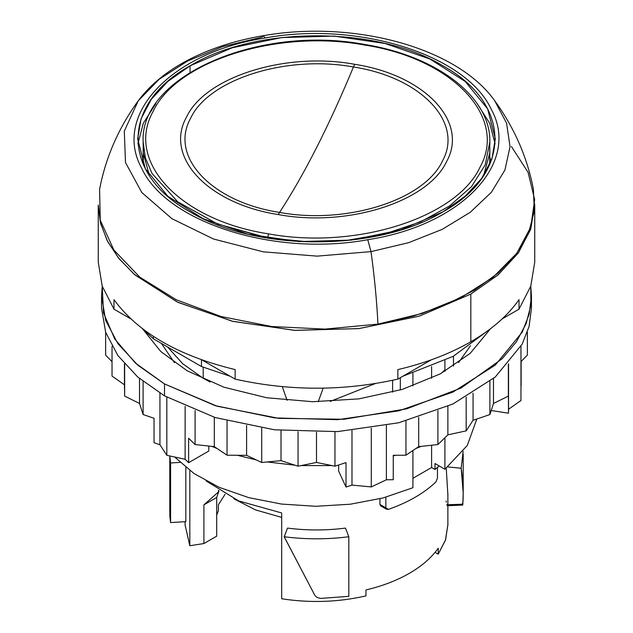 <?xml version="1.0" encoding="UTF-8"?>
<svg xmlns="http://www.w3.org/2000/svg" width="633" height="633" viewBox="0 0 633 633"><rect width="100%" height="100%" fill="white"/><g stroke="black" fill="none" stroke-linecap="round" stroke-linejoin="round"><path stroke-width="0.95" d="M348.815 536.737L345.499 528.096L348.815 536.737C327.277 539.506 305.747 539.506 284.209 536.737L287.524 528.096L284.209 536.895L314.601 594.87L284.209 536.737C305.747 539.506 327.277 539.506 348.815 536.737L348.815 596.333L321.271 598.367C318.193 598.304 315.97 597.141 314.601 594.87C315.97 597.141 318.193 598.304 321.271 598.367L348.815 596.333L348.815 536.737M412.914 478.303L431.595 467.518L434.998 469.48L431.595 467.518L412.914 478.303M218.393 504.738L225.079 494.286L218.393 504.738L218.393 510.704L218.393 504.738M185.121 525.097L189.813 545.725L203.913 543.549L216.7 536.167L203.913 543.549L189.813 545.725L189.813 470.548L189.813 545.725L185.121 525.097M203.913 504.841L203.913 543.549L203.913 504.841L216.7 497.459L216.7 536.167L216.7 497.459L218.828 491.43L216.7 497.459L203.913 504.841L218.488 491.912L203.913 504.841M218.488 490.322L218.488 491.912L218.488 490.322M281.685 512.952L281.685 598.771C310.32 603.162 338.418 602.205 365.961 595.898L365.961 589.94L365.961 595.898C338.418 602.205 310.32 603.162 281.685 598.771L281.685 512.952L238.72 500.94L206.041 480.874M388.44 509.351C408.135 502.444 423.96 493.305 435.923 481.935C423.96 493.305 408.135 502.444 388.44 509.351L385.837 507.848L386.605 509.28L388.44 509.351M386.605 509.28L380.718 505.878L379.942 504.446L385.837 507.848L385.837 497.206L385.837 507.848L379.942 504.446L379.942 498.749L379.942 504.446L382.577 505.965M170.594 462.96L169.826 455.95L170.594 462.96L179.978 462.391L170.594 462.96L170.594 522.565L185.833 521.639L170.594 522.565L169.866 516.457L170.594 522.565L170.594 462.96M185.833 467.47L185.833 521.639L185.833 467.47M412.914 487.726L412.914 450.522L412.914 487.726L383.163 497.926L350.31 504.216L315.891 506.297L281.495 504.066L248.729 497.633L219.105 487.299L194.014 473.539L174.605 456.986M412.914 385.869L412.914 373.256L412.914 385.869M431.595 366.507L431.595 378.202L431.595 366.507M431.595 445.244L431.595 467.518L431.595 445.244M444.912 360.581L444.912 371.326L444.912 360.581M444.912 437.727L444.912 469.251L434.998 463.522L434.998 469.48L434.998 463.522L444.912 469.251L444.912 437.727M439.223 465.959L434.998 469.48M437.45 478.05L437.45 467.486L437.45 478.05L435.923 481.935L437.45 478.05M218.828 490.543L218.828 491.43L218.828 490.543M438.218 554.184L435.053 552.356L438.218 554.184L445.6 539.712L447.871 524.686L445.45 540.171L438.218 554.184L438.218 548.225L438.218 554.184M463.134 451.376L461.164 468.214L447.84 466.925L461.164 468.254L447.832 466.932L461.164 468.254C463.119 480.297 463.665 492.292 462.818 504.232L447.539 504.73L462.818 504.232L463.206 493.242L461.164 468.214L463.134 451.376M174.415 362.622L161.383 343.395L174.415 362.622M400.309 377.703L400.309 389.999L400.309 377.703M392.602 392.159L392.602 380.298L392.602 392.159M470.509 345.673L458.585 362.622L470.509 345.673M453.473 366.103L453.473 356.181L453.473 366.103M397.856 379.127L431.239 359.853L397.856 379.127L397.856 369.593L397.856 379.127C343.616 391.21 289.384 391.21 235.144 379.127C289.384 391.21 343.616 391.21 397.856 379.127M502.151 318.913L519.013 309.173L519.013 299.638C507.872 315.558 491.809 329.603 470.825 341.765C449.754 353.879 425.431 363.152 397.856 369.593C425.431 363.152 449.754 353.879 470.825 341.765L470.825 294.084L497.965 274.991L518.134 253.208L530.549 229.573L534.735 203.961L530.81 228.814L518.474 252.733L498.211 274.777L470.825 294.084L470.825 341.765C491.809 329.603 507.872 315.558 519.013 299.638L519.013 309.173L502.151 318.913M113.987 309.173L113.987 299.638C137.891 332.475 178.277 355.793 235.144 369.593L235.144 379.127L201.761 359.853L235.144 379.127L235.144 369.593C178.277 355.793 137.891 332.475 113.987 299.638L113.987 309.173L130.849 318.913L113.987 309.173L102.222 286.124L98.257 262.204L98.257 204.989L100.615 223.481L107.65 241.569L119.21 258.865L135.035 274.991L178.047 302.392L232.984 321.398L295.105 330.386L359.077 328.574L419.378 316.112L470.825 294.084L419.181 316.176L358.642 328.622L294.448 330.347L232.161 321.2L177.193 301.981L134.299 274.35L118.593 258.106L107.206 240.706L100.378 222.523L98.257 204.989M534.743 204.989L534.743 262.204L530.778 286.124L519.013 309.173M446.051 501.067L446.36 502.175M447.871 494.745L446.241 468.214L447.871 494.745M446.89 504.398C447.246 506.044 447.46 506.155 447.539 504.73M462.818 504.232C462.731 505.498 462.517 505.332 462.193 503.749M169.866 516.457L169.786 510.807L169.866 516.457M365.961 589.94C382.364 586.063 396.844 580.516 409.401 573.308C421.902 566.052 431.508 557.689 438.218 548.225M287.524 528.096C306.847 530.581 326.177 530.573 345.499 528.096M218.393 510.704L216.7 515.096M476.807 419.014L467.273 445.49L444.912 469.251M201.46 366.531L230.183 376.263L201.46 366.531L201.46 359.742L201.46 366.531L153.352 338.758L201.46 366.531M153.352 338.758L153.352 336.36L153.352 338.758L142.085 328.408M490.907 328.416L453.283 356.284L402.817 376.263M203.209 378.273L182.613 363.666L167.571 346.963L182.613 363.666L203.209 378.273L203.209 367.235L203.209 378.273L210.148 382.047L203.209 378.273M282.286 386.652L287.081 400.365L282.286 386.652M375.353 383.543L330.157 401.441L375.345 383.543M318.217 401.733L323.186 388.148L318.217 401.733M159.935 444.73L159.935 393.133L159.935 444.73L166.819 455.301L159.935 444.73L154.041 442.712L159.935 444.73M166.819 397.176L166.819 455.301L166.819 397.176M185.129 406.331L185.129 459.273L166.819 455.301L185.129 459.273L188.618 462.683L208.787 451.036L208.787 446.036L208.787 451.036L188.618 462.683L185.129 459.273L185.129 406.331M351.988 485.092L351.988 430.495L351.988 485.092L371.286 486.927L351.988 485.092L346.014 487.03L351.988 485.092M371.286 428.106L371.286 486.927L371.286 428.106M386.399 425.455L386.399 479.767L371.286 486.927L386.399 479.767L393.259 479.719L386.399 479.767L386.399 425.455M508.552 409.242L508.552 363.84L508.552 409.242L520.967 400.515L508.552 409.242L508.481 413.199L508.552 409.242M520.967 346.401L520.967 400.515L520.967 346.401M531.459 296.173L531.459 308.097L529.133 326.304L522.201 344.123L495.235 377.046L452.872 404.028L398.758 422.757L337.571 431.603L274.564 429.815L215.165 417.543L164.501 395.854L137.765 377.046L117.904 355.588L105.671 332.309L101.541 308.097L101.541 296.173L105.671 320.385L117.904 343.672L137.765 365.122L164.501 383.93L215.165 405.626L274.564 417.899L337.571 419.687L398.758 410.833L452.872 392.112L495.235 365.122L522.201 332.198L529.133 314.387L531.459 296.173L530.763 286.171L530.913 305.051L526.094 323.732L516.425 341.773L502.127 358.753L461.077 388.021L406.71 408.823L344.036 419.26L278.829 418.358L217.087 406.212L164.501 383.93L164.501 395.854L164.501 383.93L135.391 363.026L114.747 339.003L103.519 312.979L102.237 286.171L101.541 296.173M187.21 370.819L223.971 387.222L266.715 397.753L312.67 401.718L358.871 398.869L402.343 389.382L440.259 373.881L470.192 353.356L490.195 329.144L470.192 353.356L440.259 373.881L402.343 389.382L358.871 398.869L312.67 401.718L266.715 397.753L223.971 387.222L187.21 370.819L160.766 351.489L142.805 329.144L160.766 351.489L187.21 370.819M441.169 373.399L444.912 369.886L441.169 373.399M211.802 446.368L217.048 448.48L211.802 446.368M237.351 455.269L256.27 459.914L237.351 455.269M267.276 461.963L295.033 465.215L267.276 461.963M301.094 465.579L331.906 465.579L301.094 465.579M337.967 465.215L338.639 465.168L338.639 471.126L346.014 487.03L346.014 462.596L334.952 466.197L334.952 431.746L334.952 466.197L316.5 462.446L316.5 432.204L316.5 462.446L298.048 466.197L298.048 431.746L298.048 466.197L281.012 460.65L281.012 430.495L281.012 460.65L261.714 462.494L261.714 428.106L261.714 462.494L246.601 455.333L246.601 425.455L246.601 455.333L227.041 455.206L227.041 420.945L227.041 455.206L214.31 446.637L214.31 417.282L214.31 446.637L195.091 444.556L195.091 410.508L195.091 444.556L188.618 438.242L188.618 462.683L188.618 438.242L195.091 444.556L214.31 446.637L227.041 455.206L246.601 455.333L261.714 462.494L281.012 460.65L298.048 466.197L316.5 462.446L334.952 466.197L346.014 462.596L346.014 487.03L338.639 471.126L338.639 464.994L337.967 465.215M393.259 455.942L395.649 455.269L393.259 455.942M415.952 448.48L421.198 446.368L415.952 448.48M491.2 410.524L508.481 413.199L508.346 364.078L508.346 396.1L493.495 403.45L493.495 378.526L493.495 403.45L489.895 414.544L489.895 381.446L489.895 414.544L473.065 420.296L473.065 393.133L473.065 420.296L466.181 430.867L466.181 397.176L466.181 430.867L447.871 434.839L447.871 406.331L447.871 434.839L437.909 444.556L437.909 410.508L437.909 444.556L418.69 446.637L418.69 417.282L418.69 446.637L405.959 455.206L405.959 420.945L405.959 455.206L393.259 455.285L393.259 479.719L393.259 455.285L405.959 455.206L418.69 446.637L437.909 444.556L447.871 434.839L466.181 430.867L473.065 420.296L489.895 414.544L493.495 403.45L508.346 396.1L508.481 388.765L508.481 413.199L491.2 410.524M527.368 355.097L527.368 332.19L527.368 355.097L521.133 361.49L521.133 385.924L521.133 361.49L527.368 355.097M143.105 414.544L143.105 381.446L143.105 414.544L139.505 403.45L139.505 378.526L139.505 403.45L124.654 396.1L124.654 364.078L124.654 396.1L124.448 363.84L124.448 384.809L112.033 376.081L112.033 346.401L112.033 376.081L124.448 384.809L124.654 396.1L139.505 403.45L143.105 414.544L154.041 418.278L143.105 414.544M154.041 442.712L154.041 418.278L154.041 442.712M105.632 355.097L105.632 332.19L105.632 355.097L112.033 361.665L105.632 355.097M142.449 162.539L143.295 158.843L142.449 162.539M489.705 158.843L490.551 162.539L489.705 158.843M142.148 161.795L143.295 156.462L142.148 161.795M489.705 156.462L490.852 161.795L489.705 156.462M263.043 35.741L265.235 37.964C171.171 52.389 111.986 114.937 141.784 168.433C166.772 222.737 275.11 256.911 367.765 239.709L371.001 251.618L317.125 256.136L263.201 251.823L213.487 239.005L171.931 218.701L141.8 192.519L125.492 162.531L124.29 131.11L138.287 100.734C151.334 83.311 169.739 68.847 193.484 57.334C214.286 47.285 237.47 40.093 263.043 35.741L261.999 37.133L222.602 46.644L187.772 60.91L159.2 79.236L138.295 100.734C118.64 127.803 105.735 157.316 99.595 189.275L100.243 220.173L113.908 250.051L139.751 277.112L176.227 299.726L221.139 316.54L271.786 326.533L325.125 329.105L377.941 324.104C376.809 301.094 374.499 276.938 371.001 251.618L367.765 239.709C461.829 225.285 521.014 162.736 491.216 109.24C466.228 54.936 357.89 20.762 265.235 37.964L263.043 35.741C352.581 19.805 456.504 46.905 494.713 100.734L506.582 123.229L510.04 146.666L504.92 170L491.469 192.195L470.264 212.277L442.245 229.352L408.665 242.661L371.001 251.618C374.499 276.938 376.809 301.094 377.941 324.104L421.966 313.517L460.951 297.652L493.044 277.278L516.694 253.374L530.794 227.065L534.656 199.624L528.096 172.35L511.44 146.547M371.001 251.618L408.665 242.661L442.245 229.352L470.264 212.277L491.469 192.195L504.928 169.992L510.04 146.666L506.582 123.229L494.705 100.734C514.36 127.803 527.265 157.316 533.405 189.275L534.299 211.232L528.579 232.944L516.409 253.754L498.171 273.021L474.418 290.175L445.861 304.687L413.373 316.112L377.941 324.104M367.765 239.709C275.11 256.911 166.772 222.737 141.784 168.433C111.986 114.937 171.171 52.389 265.235 37.964C357.89 20.762 466.228 54.936 491.216 109.24C521.014 162.736 461.829 225.285 367.765 239.709M190.05 65.832C120.737 103.836 120.737 173.838 190.05 211.841C255.874 251.863 377.126 251.863 442.95 211.841C512.263 173.838 512.263 103.836 442.95 65.832C377.126 25.811 255.874 25.811 190.05 65.832L232.2 47.784L281.614 37.576L334.026 36.089L384.935 43.448L429.949 59.027L465.192 81.475L487.632 108.868L495.33 138.833L491.896 158.978L481.713 178.348L465.192 196.198L442.95 211.841L400.8 229.89L351.386 240.097L298.974 241.584L248.065 234.226L203.051 218.646L167.808 196.198L145.368 168.805L137.67 138.833L141.104 118.695L151.287 99.326L167.808 81.475L190.05 65.832L190.05 72.391L190.05 65.832M495.117 143.905L489.673 123.213L477.124 103.583L489.673 123.213L495.117 143.905M155.876 103.583L143.327 123.213L137.883 143.905L143.327 123.213L155.876 103.583M281.685 517.375L255.534 509.913L233.751 498.725L255.534 509.913L281.685 517.375M143.145 148.874L143.295 164.533L143.295 153.186L149.396 175.602L143.295 153.186L143.145 141.816L145.376 157.831L152.015 173.434L177.731 201.808L217.657 224.042L267.696 237.858L307.25 241.759L347.303 240.311L385.711 233.585L420.399 221.938L449.525 205.994L471.522 186.616L485.21 164.833L489.855 141.824L485.21 164.833L471.522 186.616L449.525 205.994L420.399 221.938L385.711 233.585L347.303 240.311L307.25 241.759L267.696 238.166L217.657 224.042L177.731 201.808L152.015 173.434L145.376 157.831L143.145 141.816C139.703 75.414 260.052 24.465 364.972 44.524L364.481 45.014C277.76 28.912 176.346 60.895 152.957 111.732C125.065 161.803 180.468 220.355 268.519 233.854L267.696 237.858L268.519 233.854C355.24 249.956 456.654 217.974 480.043 167.136C507.935 117.065 452.532 58.521 364.481 45.014L364.972 44.524C436.754 56.013 490.789 96.952 489.855 141.824L489.705 153.186L483.596 175.618L489.705 153.186L489.705 164.533L489.855 148.874M268.519 233.854C180.468 220.355 125.065 161.803 152.957 111.732C176.346 60.895 277.76 28.912 364.481 45.014C452.532 58.521 507.935 117.065 480.043 167.136C456.654 217.974 355.24 249.956 268.519 233.854M278.314 214.571C347.327 227.382 428.027 201.935 446.637 161.478C468.831 121.639 424.751 75.05 354.686 64.305C285.673 51.487 204.973 76.941 186.363 117.39C164.169 157.237 208.249 203.826 278.314 214.571C208.249 203.826 164.169 157.237 186.363 117.39C204.973 76.941 285.673 51.487 354.686 64.305C424.751 75.05 468.831 121.639 446.637 161.478C428.027 201.935 347.327 227.382 278.314 214.571L279.549 212.411C346.338 224.818 424.426 200.186 442.435 161.035C463.918 122.478 421.254 77.392 353.451 66.995L354.686 64.305L353.451 66.995C286.662 54.596 208.574 79.228 190.565 118.371C169.082 156.929 211.746 202.014 279.549 212.411L278.314 214.571M279.549 212.411C291.797 193.69 304.117 172.144 316.5 147.782C328.883 123.403 341.203 96.469 353.451 66.995C421.254 77.392 463.918 122.478 442.435 161.035C424.426 200.186 346.338 224.818 279.549 212.411C291.797 193.69 304.117 172.144 316.5 147.782C328.883 123.403 341.203 96.469 353.451 66.995C286.662 54.596 208.574 79.228 190.565 118.371C169.082 156.929 211.746 202.014 279.549 212.411M489.705 164.533L489.705 153.186L489.705 164.533M463.206 454.106L463.206 493.242M447.341 505.727L462.636 505.079M169.786 455.942L169.786 512.303M185.121 525.612L185.121 521.679M447.871 525.619L447.871 493.273"/></g></svg>
